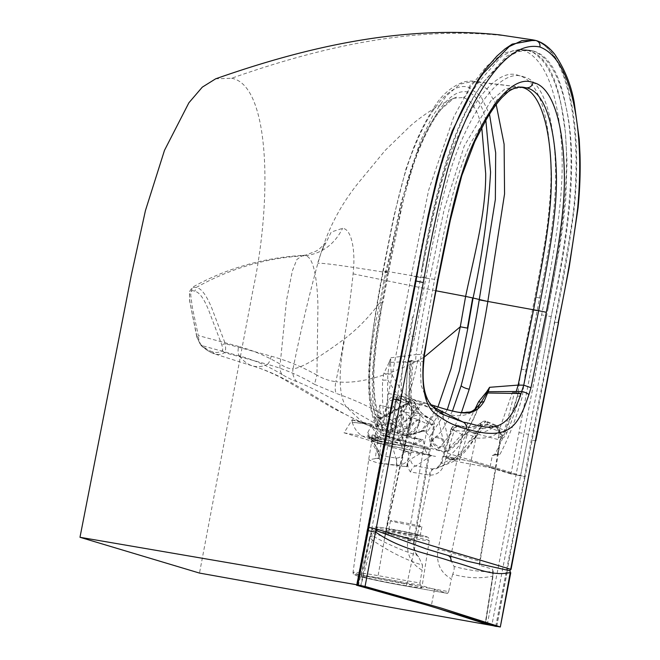 <?xml version="1.0" encoding="UTF-8"?>
<svg xmlns="http://www.w3.org/2000/svg" width="660" height="660" viewBox="0 0 660 660"><rect width="100%" height="100%" fill="white"/><g stroke="black" fill="none" stroke-linecap="round" stroke-linejoin="round"><path stroke-width="0.49" stroke-dasharray="3.3 2.47" d="M352.209 419.999L366.176 423.67L352.209 422.317L352.201 419.727L344.058 432.803L404.77 450.986L402.27 434.717L420.173 439.147L401.321 437.027L394.226 441.952L387.964 443.941L374.764 440.08L371.596 438.578L378.213 437.44A15.708 2.962 -151.9 0 0 378.213 437.407A15.708 2.962 -151.9 0 0 378.172 437.002L377.536 440.806L377.85 442.687L377.264 443.396L375.317 458.378L379.03 458.502L379.236 453.684L379.129 457.495L380.688 463.081L397.155 465.3C404.341 465.061 408.895 461.175 410.809 453.643L412.64 446.523L423.621 448.454C429.256 449.419 431.228 449.608 429.553 449.023L405.215 441.738L411.848 413.069L408.853 427.696L408.26 427.713L408.853 427.696M407.731 361.111L413.226 360.971L411.007 360.31L411.46 360.583L409.365 402.847L409.712 405.405L407.525 403.689L405.85 400.438L409.365 402.847L408.812 404.019C408.54 391.017 409.266 376.439 411.007 360.31C412.079 360.715 410.982 360.987 407.731 361.111L405.85 400.438L396.841 397.312C392.914 396.28 390.101 397.328 388.41 400.463L386.735 406.981L386.447 417.12C387.478 426.426 388.913 434.362 390.753 440.921L384.714 439.89L375.028 436.805L379.78 405.124L411.493 413.556L412.17 409.695L408.441 427.82L411.493 413.556L411.898 413.663M510.997 473.971L489.967 467.668L492.31 455.54L494.843 454.41C503.745 437.794 511.31 418.316 517.539 395.983L521.119 369.138L540.68 266.78C542.99 250.957 548.237 230.736 550.679 187.415C551.711 167.31 550.159 134.161 543.592 109.519C537.768 89.397 529.493 78.061 518.768 75.512C500.338 67.963 477.196 93.968 459.228 133.633C440.311 173.2 430.798 227.304 420.956 276.581L409.745 335.767L403.161 361.721C400.554 386.05 400.199 407.69 402.105 426.64L407.129 426.855L408.697 427.622L405.611 441.804L385.316 435.724L389.573 436.458L397.526 395.101L389.548 436.45L380.589 434.915L411.254 275.863L428.645 190.187L453.766 116.869L469.499 88.168L486.263 66.594L503.192 53.212L519.362 49.475L523.636 50.209C543.279 58.55 555.555 86.171 560.472 133.064C566.709 185.501 554.936 249.868 541.588 314.894L510.997 473.971L520.591 475.695L528.544 434.338L491.848 625.193M487.286 624.376L523.99 433.521L528.544 434.338A41626.48 15620.336 100 0 0 542.462 362.29L552.503 309.763C568.813 235.603 578.408 159.761 566.016 107.011C577.913 160.768 566.932 239.827 552.503 309.763M518.95 432.613L523.99 433.521L538.395 358.949A52.734 1.064 -79.1 0 1 538.494 358.438L546.653 315.802L551.191 316.618M483.359 82.228C453.164 122.141 434.074 194.964 421.624 270.154C434.948 196.309 453.453 123.469 483.359 82.228L506.327 56.356L517.597 50.993L528.627 50.111L533.098 50.902C549.029 55.415 559.993 74.077 565.991 106.904C559.325 75.421 548.353 56.776 533.09 50.968L528.602 50.614C531.053 52.181 531.96 49.797 542.668 60.786C550.91 70.983 557.164 86.204 561.437 106.458C573.383 160.289 562.27 239.522 547.833 309.54L540.622 347.35L546.653 315.802L541.588 314.894M380.589 434.915L401.618 441.21L375.028 436.805M402.105 426.64L403.945 429.074L401.618 441.21M407.129 426.855C405.273 408.053 405.636 386.611 408.218 362.538L414.785 336.649L425.989 277.489C435.798 228.451 445.211 174.793 463.906 135.407C481.891 95.502 505.073 69.25 523.553 76.824L518.422 75.413L523.553 76.824C534.74 79.266 543.262 91.657 549.136 113.998C555.093 138.864 556.281 169.018 555.365 188.397C552.94 231.577 547.693 251.79 545.383 267.605L525.838 369.905L522.266 396.693C516.104 418.811 508.621 438.116 499.81 454.616L497.475 454.484L499.95 440.055L468.113 431.582L459.112 461.983L489.967 467.668M455.672 459.838L452.909 459.533C446.77 464.046 439.948 467.206 432.465 469.012L435.666 468.856C438.545 467.56 440.286 465.589 440.896 462.957L450.962 429.264L452.24 429.322L457.916 425.296L458.774 425.626L456.34 426.855L452.314 426.946L443.726 456.456L455.664 459.871L452.71 461.81L435.666 468.856L441.656 463.353L443.726 456.456L442.918 456.175L446.391 456.637L444.295 463.666C442.084 471.116 437.365 474.944 430.114 475.175L410.479 471.999C408.301 469.087 407.418 465.844 407.855 462.256L407.195 466.529L401.478 466.216L407.195 466.529M495.709 626.356L524.461 476.858L516.013 474.87L470.943 461.422L446.391 456.637L457.372 458.568L462.462 434.692L470.176 431.797L471.595 432.11C474.227 433.406 475.67 435.377 475.926 438.009C473.36 435.625 468.872 434.519 462.462 434.692L454.195 430.51L446.391 456.637L443.726 456.456L452.974 458.931C456.571 460.012 456.547 460.21 452.909 459.533L446.35 458.353L459.112 461.983M547.833 309.54L559.647 246.922L562.765 226.603L565.702 200.071L567.031 161.956L565.422 132.602L561.437 106.458C555.456 73.681 544.516 55.044 528.611 50.548L524.147 49.747L513.134 50.63L501.897 55.984L479.011 81.774C448.998 123.131 430.559 196.243 417.161 270.476L407.509 320.215L415.965 276.664L411.254 275.863M552.395 310.365L542.462 362.29M517.539 395.983L522.266 396.693M494.843 454.41L499.81 454.616M492.31 455.54L497.475 454.484L500.75 436.227L498.259 438.182L499.702 431.269L499.529 432.127L500.816 434.329L499.834 436.961M388.567 393.566L393.269 394.375L407.509 320.215L385.316 435.724L389.573 436.458L385.679 435.286M396.173 465.193C396.817 461.926 396.709 459.541 395.851 458.04L390.753 440.921L400.785 443.297C397.576 434.536 395.389 422.185 394.218 406.238L396.049 400.026C401.965 410.017 407.195 415.709 411.733 417.103L404.464 444.617L390.753 440.921L384.714 439.89L384.838 440.36L370.936 437.547C367.991 437.085 367.851 437.266 370.507 438.091L381.158 441.326L380.143 437.093L372.157 424.454L352.201 419.727M380.688 463.081L381.381 455.722L396.322 458.106C399.976 457.957 402.369 455.903 403.491 451.927L405.289 444.939L408.004 445.624L405.289 444.939L412.31 417.673L419.422 420.09L412.64 446.523L408.004 445.624L423.621 448.454C429.256 449.419 431.228 449.608 429.553 449.023L433.636 425.345C434.544 423.06 434.222 421.426 432.663 420.453L432.646 420.445C431.954 420.956 433.686 418.63 434.519 424.71L433.636 425.345C424.182 420.28 418.019 413.845 415.156 406.04L415.181 403.078L412.962 401.032L421.311 413.003L432.663 420.453L427.787 424.306L434.519 424.71L430.27 449.328L405.215 441.738L385.399 533.065A17.094 15.163 -66.8 0 0 384.97 536.935L371.786 532.983L372.298 540.103L360.772 586.344M404.464 444.617L400.785 443.297L403.491 451.927L410.809 453.643M403.945 429.074L408.441 427.82L411.848 413.069L411.32 410.776C409.802 410.165 408.969 407.913 408.812 404.019M468.113 431.582C461.612 443.512 454.361 452.438 446.35 458.353L452.909 459.533C458.593 455.227 463.897 449.311 468.831 441.796L474.812 433.851L478.558 433.29L478.764 431.508L475.414 437.745L468.831 441.796L476.066 436.771L478.492 431.475C470.992 444.832 462.487 453.981 452.974 458.931C456.571 460.012 456.547 460.21 452.909 459.533M500.75 436.227L500.627 439.659L501.493 437.951C506.962 427.408 512.589 412.244 518.372 392.461L520.591 393.129L512.432 392.469L499.736 428.555L490.908 425.486C486.964 424.446 483.367 425.263 480.125 427.928L474.812 433.851M490.908 425.486L488.334 427.482L487.459 424.43L482.608 425.18L480.282 424.594A5.329 0.462 19.8 0 0 480.117 424.578L478.492 431.475L482.113 425.552L480.018 425.172C472.015 431.368 462.759 432.745 452.24 429.322M451.811 429.503L454.195 430.51L456.34 426.855M497.962 454.385L500.189 439.593L500.627 439.659L495.718 468.79L495.281 468.715L497.475 454.484L497.962 454.385L500.627 439.659L499.95 440.055L500.362 440.162M480.117 424.578L481.454 422.375L485.842 421.707C478.385 427.845 469.359 429.148 458.774 425.626L471.595 432.11C479.424 434.148 487.402 432.028 495.52 425.758C497.945 426.863 499.249 428.703 499.422 431.277C494.026 436.606 486.197 438.851 475.926 438.009L470.943 461.422L457.372 458.568L438.026 549.458C435.955 562.864 440.401 572.69 451.374 578.935L448.685 591.624L406.882 584.273L430.114 475.175C430.757 471.933 431.731 469.912 433.034 469.095M393.269 394.375L397.526 395.101L412.624 316.478M421.624 270.154L421.286 271.862M533.09 50.968L528.792 50.226L517.869 51.694L506.484 57.766L483.384 82.186M520.591 393.129C516.565 407.616 511.912 421.006 506.624 433.315C505.073 436.689 503.514 438.223 501.938 437.918L501.971 436.771L501.493 437.951L501.971 436.771C505.997 426.17 510.139 411.403 514.404 392.469L518.372 392.461M512.432 392.469L514.404 392.469M412.731 410.883L411.493 407.583L413.366 405.413L413.68 412.855L412.17 409.695M419.71 413.935L419.677 413.919C416.163 412.789 413.688 413.927 412.261 417.351L412.31 417.673C414.067 415.313 416.724 414.769 420.272 416.048L419.677 413.919L418.588 413.416L403.301 396.982C400.29 396.264 397.873 397.279 396.049 400.026L395.769 399.696L396.049 400.026M412.261 417.351L411.733 417.103M386.702 407.459C389.895 408.218 392.329 407.773 393.995 406.123C393.467 411.526 391.132 415.198 386.983 417.112L386.447 417.12C390.679 416.534 393.277 412.912 394.218 406.238L395.769 399.696L395.554 400.587L388.41 400.463M386.983 417.112L386.496 416.914L385.671 406.7M379.78 405.124C380.523 419.067 382.14 430.551 384.632 439.585L384.838 440.36M413.226 360.971C411.271 378.749 410.759 395.439 411.7 411.048L411.526 409.695C409.48 397.279 408.845 381.067 409.629 361.061M411.7 411.048L411.205 406.997L407.583 403.714L409.786 401.923L413.366 405.413A5.329 0.528 12.2 0 1 415.156 406.04L413.68 412.855M480.125 427.928L482.724 428.769L482.113 425.552L482.608 425.18M506.624 433.315C505.717 431.302 503.646 429.767 500.42 428.719L499.736 428.555L498.143 430.832L497.203 428.101L487.459 424.43L486.874 421.492A5.329 5.329 0 0 0 481.454 422.375L481.454 422.375C474.053 428.752 466.166 427.202 457.916 425.296C455.301 425.015 453.436 425.56 452.314 426.946L450.962 429.264M501.971 436.771L501.295 433.975L500.816 434.329M501.938 437.918L501.245 438.43L501.493 437.951M501.295 433.975L498.259 430.873L488.334 427.482L482.724 428.769L476.066 436.771M411.493 407.583L411.205 406.997L411.493 407.583M419.372 413.779L430.98 419.644C421.954 415.115 417.161 408.325 415.181 403.078A5.329 5.329 0 0 0 412.376 400.282L412.962 401.032L402.715 396.28A5.329 5.329 0 0 0 395.62 399.737L394.845 402.361L395.554 400.587C395.299 400.199 395.975 400.1 397.559 400.298L396.841 397.312M358.339 585.758L369.666 537.124L372.298 540.103C389.35 551.661 406.09 560.018 422.515 565.158L422.12 570.174C410.99 563.879 406.205 553.955 407.764 540.391L427.787 424.306L419.422 420.09L420.272 416.048M395.769 399.696L399.993 398.236L397.559 400.298L407.525 403.689M402.765 396.305L399.993 398.236L409.786 401.923L412.401 400.29M495.016 425.543L485.842 421.707L486.874 421.492L496.625 425.51L495.016 425.543M498.259 438.182L499.802 431.302L497.203 428.101L496.435 425.461M411.32 410.776L411.526 409.695M402.27 434.717L401.321 437.027M352.209 422.317L352.25 422.416C357.316 436.978 366.382 437.935 374.764 440.08C379.937 441.573 388.864 443.404 401.536 445.574L387.494 443.908M366.176 423.67L369.245 423.893M372.157 424.454L367.785 432.465L367.57 435.072L370.846 437.349L374.789 438.199L370.936 437.547C367.991 437.085 367.851 437.266 370.507 438.091L381.158 441.326L379.03 440.987L381.158 441.326L381.01 443.536L377.264 443.396M344.058 432.803L385.011 440.055M370.846 437.349L370.936 437.547C367.991 437.085 367.851 437.266 370.507 438.091L377.619 449.328L379.236 453.684M404.77 450.986L435.55 456.398L420.824 453.164L425.18 449.658C425.997 452.545 428.084 454.492 431.467 455.507L409.447 449.798L386.95 445.021C376.382 442.546 371.382 441.045 371.951 440.534L377.536 440.806L376.563 438.083L372.215 438.463L375.639 440.03L401.618 445.591L401.684 444.626L401.536 445.574M377.85 442.687L377.767 440.797L379.03 440.987L371.951 440.534L375.268 442.043L403.92 448.709L401.618 445.591M425.18 449.658L423.109 439.717L411.625 446.515L409.192 446.102A7.928 3.514 125.6 0 0 408.82 446.177L403.994 445.945M420.173 439.147L423.109 439.717M416.683 438.801L402.163 434.965M421.146 439.312L410.792 445.714A16.112 4.48 -161.5 0 1 410.272 445.88A16.021 4.372 -162.3 0 1 408.664 446.135L401.626 445.558M376.497 438.075L376.621 437.126L376.563 438.083L378.213 437.44A15.708 2.962 -151.9 0 0 378.213 437.407A15.708 2.962 -151.9 0 0 378.172 437.002A16.071 3.044 -152.3 0 0 377.38 435.74A16.698 3.589 -155.6 0 0 377.371 435.732L370.276 424.165L352.25 422.416M378.139 436.986A7.945 2.128 124.3 0 0 378.073 436.78L380.143 437.093M378.073 436.78A16.698 3.589 -155.6 0 0 377.38 435.74M367.785 432.465L370.507 438.091C367.851 437.266 367.991 437.085 370.936 437.547L381.381 455.722L378.328 453.717M407.855 462.256L410.635 459.212L420.824 453.164L404.943 448.94L408.82 446.177M406.709 466.785L409.447 449.798L411.625 446.515M410.272 445.88L409.192 446.102M408.664 446.135L401.684 444.626L373.923 435.212C370.813 434.42 371.712 435.064 376.621 437.126L378.172 437.002L378.147 438.001M371.596 438.578L372.1 434.907L373.923 435.212M534.237 40.12L535.136 40.359C434.14 21.062 329.423 43.733 231.594 78.259L215.672 78.812M231.594 78.259C269.775 84.843 272.621 197.983 252.97 290.07L199.501 573.078M524.461 476.858C540.26 389.821 559.886 303.237 572.872 215.845C583.366 128.221 567.08 50.317 535.136 40.359L535.904 40.516C552.181 46.761 563.797 66.445 570.76 99.578C577.071 129.781 578.308 165.396 574.472 206.431C569.588 245.124 563.038 283.717 554.796 322.212L525.096 476.965L524.461 476.858M507.202 571.923L496.691 626.521M386.298 435.402L386.644 435.46A4427.008 179.165 10.9 0 1 525.451 477.031L525.451 477.031A4427.008 179.157 10.9 0 1 525.459 477.031M404.943 448.94L403.92 448.709L404.679 450.722L404.943 448.94M407.764 540.391L414.356 541.612L430.27 449.328L429.553 449.023L413.597 541.514L414.356 541.612C413.515 547.684 414.925 552.758 418.588 556.826L422.515 565.158M384.97 536.935L405.62 441.804L385.316 435.724L356.466 585.197M479.457 565.273A17.094 16.36 96.2 0 1 479.68 561.305L451.473 552.857C450.433 557.906 451.291 562.411 454.072 566.387C467.255 570.083 480.166 571.898 492.789 571.832L492.64 569.225L479.457 565.273L495.718 468.79L516.013 474.87L520.567 475.687M479.68 561.305L495.281 468.715L470.943 461.422L451.473 552.857A10.659 0.949 -168 0 0 438.026 549.458M492.64 569.225L493.028 574.093L485.413 623.815M454.072 566.387C454.476 567.996 454.039 570.611 452.768 574.225C466.636 578.152 479.927 578.803 492.64 576.172L493.309 573.062L492.789 571.832L492.64 576.172L485.191 623.609M419.925 583.011L420.362 585.23L447.629 593.398L405.776 586.039C383.592 582.186 356.425 576.188 354.816 574.992C353.661 574.728 353.067 573.854 353.034 572.368A40.194 1.625 10.9 0 1 378.114 575.66L419.925 583.011L422.12 570.174M420.362 585.23L378.502 577.871A38.066 1.543 10.9 0 0 357.316 575.825A38.066 1.543 10.9 0 0 405.743 586.03L447.604 593.389L448.685 591.624M452.768 574.225L451.374 578.935M418.588 556.826L416.98 555.274C402.154 550.58 387.222 544.046 372.19 535.689L369.666 537.124L371.786 532.983M360.723 585.923L389.573 436.458M363.388 576.898A30.847 1.246 -169.1 0 0 397.114 584.166A30.847 1.246 -169.1 0 0 421.888 587.689A30.847 1.246 -169.1 0 0 419.81 586.814A30.847 1.246 -169.1 0 0 386.116 579.554A30.847 1.246 -169.1 0 0 361.3 576.023A30.847 1.246 -169.1 0 0 363.388 576.898M496.567 626.505L506.995 572.228L510.757 572.74M416.98 555.274C413.993 551.24 412.871 546.653 413.597 541.514L385.399 533.065M510.675 569.266L507.449 568.945L525.096 476.965M452.974 458.931L441.656 463.353C440.17 462.709 441.045 462.808 444.295 463.666M429.124 475.06C430.015 471.867 431.129 469.854 432.465 469.012L415.767 466.026C413.407 466.546 411.642 468.542 410.479 471.999M431.467 455.507L415.767 466.026C412.566 464.978 410.85 462.709 410.635 459.212M445.846 458.213L445.921 458.651M408.969 451.91L403.664 451.308L404.679 450.722M403.664 451.308L401.478 466.216L377.611 462.924L368.643 459.863L378.675 457.982M379.03 458.502L381.01 443.536M379.129 457.495L377.619 449.328M440.896 462.957L441.656 463.353M396.322 458.106L397.155 465.3L378.114 575.66L378.502 577.871M426.566 549.029L466.645 561.033M423.175 362.992C424.289 362.406 423.365 361.779 420.403 361.111L421.129 354.436L434.577 279.535C444.114 231.627 453.139 180.13 470.704 142.972L496.889 99.974L510.535 89.108L523.628 87.301L518.768 86.724L505.205 88.795L490.966 100.708L464.161 146.173L444.106 209.707L429.792 278.71L386.933 271.351L384.962 282.175C375.672 331.543 365.549 393.508 378.394 426.104A118.775 45.185 100.3 0 0 381.249 432.877L388.327 434.783L391.908 433.034L407.435 404.629L409.192 402.377L408.548 402.171C409.621 399.762 411.436 398.978 413.993 399.82L431.087 404.794M391.306 373.75L387.692 374.377L389.846 362.439L390.464 362.423L391.306 373.75L402.418 392.057L411.898 398.995L444.584 415.082L427.234 400.645L421.03 385.019L420.403 361.111L415.478 361.317L416.105 354.527L421.129 354.436C424.025 355.022 424.941 355.418 423.868 355.608M410.207 534.336A15.988 0.643 -169.1 0 0 420.181 535.648A15.988 0.643 -169.1 0 0 398.755 530.912A15.988 0.643 -169.1 0 0 388.781 529.601A15.988 0.643 -169.1 0 0 410.207 534.336M390.464 362.423L390.926 357.769L389.07 362.455L415.478 361.317M411.898 398.995L431.046 404.745M390.926 357.769L416.105 354.527C419.323 333.019 423.167 311.446 427.63 289.822L429.792 278.71L437.671 279.741M521.202 87.186L473.319 81.287L459.97 84.125L446.061 96.187L432.581 116.143L420.115 141.694L400.727 203.857L386.933 271.351L382.924 270.856C378.271 294.302 374.038 321.263 370.243 351.747C367.018 382.66 368.519 406.395 374.731 422.961L374.806 419.57L378.139 427.21L380.515 422.862L380.713 419.653L377.619 417.285L377.446 418.06L376.959 417.112C363.676 394.375 370.994 343.167 379.789 302.668L382.453 302.643C373.808 345.188 368.173 398.326 380.515 422.862M400.471 522.019A15.988 0.643 10.9 0 1 421.897 526.762A15.988 0.643 10.9 0 1 411.914 525.451A15.988 0.643 10.9 0 1 390.489 520.715A15.988 0.643 10.9 0 1 400.471 522.019M461.456 412.525L451.011 433.736L439.411 447.818L437.242 449.641L444.708 451.671L447.257 450.046L462.272 434.214L474.853 409.398M444.708 451.671L447.529 451.209L449.963 448.214C461.2 440.971 470.654 427.259 478.31 407.088L480.571 403.136L478.327 407.608L476.371 408.193M447.529 451.209C457.306 446.16 469.936 430.411 478.327 407.608L478.31 407.088C469.136 416.51 457.042 418.217 442.035 412.203C442.654 409.654 443.809 408.672 445.508 409.258M432.844 406.808L424.916 402.856M425.37 403.029L420.469 404.316L409.192 402.377L380.952 418.126L386.257 426.616L396.899 433.084L400.307 434.098L411.799 434.263L423.398 430.559L427.63 431.401L437.621 416.171L443.008 439.453L438.166 436.813A6.394 4.389 31.8 0 0 433.463 438.372A6.394 4.389 31.8 0 0 434.189 443.297A6.394 4.389 31.8 0 0 439.634 446.663L444.007 445.541L444.865 451.712M437.968 406.906L421.171 431.161L422.408 431.285L433.554 415.255L439.651 411.493L442.035 412.203L442.901 415.255L439.651 411.493L420.469 404.316L409.951 418.366L410.512 418.745C414.769 419.521 404.861 434.214 401.164 432.605L399.613 431.599L399.036 430.361C400.059 425.444 403.144 421.509 408.276 418.564L409.951 418.366L410.792 419.471C410.198 423.637 407.41 427.531 402.435 431.137L399.927 431.755L401.164 432.605C396.899 431.83 406.808 417.136 410.512 418.745L409.951 418.366M388.327 434.783L391.537 429.825L385.918 430.576A6.394 4.01 -9.1 0 1 382.099 427.63A6.394 4.01 -9.1 0 1 390.91 422.664L394.523 424.933L404.2 406.164L402.369 405.925L402.683 405.578L380.061 417.714L382.808 417.978L404.2 406.164C407.327 403.681 408.408 403.169 407.435 404.629L408.548 402.171C403.681 402.229 396.759 394.828 387.791 379.978C386.983 402.204 388.624 419.232 392.708 431.062M389.07 362.455L383.864 373.37L387.692 374.377L387.791 379.978L382.635 380.251C381.81 403.293 383.51 420.998 387.742 433.348L388.179 434.742M383.864 373.37L382.635 380.251M496.188 104.577L487.542 89.323L476.586 81.964L473.335 81.287M452.455 411.073L441.886 430.733L430.353 442.868C431.203 446.086 433.496 448.338 437.242 449.641M449.963 448.214L442.901 415.255C441.961 413.308 437.382 412.599 437.621 416.171L433.554 415.255M418.82 419.933C415.354 418.077 404.464 432.382 408.235 432.952L409.406 433.802L408.235 432.952C410.998 434.272 422.845 420.692 418.82 419.933L419.215 420.222C423.002 420.923 412.607 435.319 409.406 433.802C405.62 433.1 416.014 418.696 419.215 420.222L418.82 419.933M389.895 362.266L389.194 362.142M391.867 428.051L392.997 428.885C388.245 428.026 398.368 413.548 402.55 415.231L402.171 414.95C406.642 415.453 396.033 429.874 391.867 428.051C386.719 427.004 398.236 413.333 402.171 414.95L402.55 415.231C407.302 416.089 397.18 430.567 392.997 428.885L391.867 428.051M381.249 432.877L377.965 430.518L378.139 427.21M374.806 419.57C361.746 385.382 374.195 321.197 383.287 271.021C392.131 226.124 400.257 178.266 416.592 142.024C432.102 105.138 452.669 81.246 469.095 87.524L480.793 96.079L489.522 114.295M380.061 417.714L377.619 417.285A6.732 4.249 -9.1 0 0 376.959 417.112M447.265 409.72L429.231 437.456L430.353 442.868M411.799 434.263L409.893 435.501L421.954 431.442L420.173 431.508L422.598 430.757C426.195 432.118 428.406 434.354 429.231 437.456M421.888 430.567A7.045 4.826 32 0 1 422.598 430.757L427.63 431.401M443.008 439.453C445.087 441.606 445.417 443.635 444.007 445.541L443.726 446.094A6.394 4.397 -148.2 0 0 443.008 441.169A6.394 4.397 -148.2 0 0 437.555 437.803A6.394 4.397 -148.2 0 0 432.853 439.354A6.394 4.397 -148.2 0 0 433.57 444.287A6.394 4.397 -148.2 0 0 439.024 447.653A6.394 4.397 -148.2 0 0 443.726 446.094M420.173 431.508L408.408 435.427L394.886 434.923L398.533 433.628L399.927 431.755M408.094 403.598L407.435 404.629M382.808 417.978L377.438 418.704L382.577 427.688L394.96 434.948L409.885 435.501L408.408 435.427L407.583 434.511C405.174 430.98 399.886 426.269 391.71 420.37C402.377 414.125 411.056 394.218 417.739 360.624C383.897 377.404 356.606 384.409 335.849 381.645C343.637 345.766 349.379 309.837 353.092 273.851C355.831 249.975 351.425 228.995 342.623 228.31L331.229 232.039L321.214 252.293L317.856 263.299C308.509 297.594 300.234 332.764 293.024 368.816C301.62 367.942 318.829 357.918 344.66 338.737C357.398 329.068 369.105 317.039 379.789 302.668L385.489 272.407C395.513 232.254 402.798 188.43 416.856 152.971C423.811 135.432 431.343 121.357 439.453 110.756L453.775 98.282L463.295 97.482C470.728 100.006 476.413 108.182 480.348 122.001L481.775 127.553M381.158 417.45L377.446 418.06L377.438 418.704M391.537 429.825C394.16 428.282 395.15 426.649 394.523 424.933L394.927 426.83A6.394 4.01 170.8 0 1 386.116 431.805A6.394 4.01 170.8 0 1 382.297 428.868A6.394 4.01 170.8 0 1 391.108 423.893A6.394 4.01 170.8 0 1 394.927 426.83M485.851 120.31L485.339 118.321C481.528 103.546 475.736 94.793 467.957 92.078C459.748 90.09 451.085 94.867 441.977 106.417C433.282 117.629 425.337 132.33 418.151 150.521C405.257 188.612 395.216 229.284 388.014 272.539L382.453 302.643L376.546 341.203L374.038 367.133C373.098 391.504 375.325 409.01 380.713 419.653M453.775 98.282C450.087 99.808 445.822 103.562 440.979 109.527C434.09 118.321 427.548 129.888 421.352 144.218L418.184 151.858C410.66 171.254 404.662 192.382 400.174 215.259L388.385 272.72L383.287 271.021M394.886 434.923L376.398 428.596L407.583 434.511L412.558 433.975L419.207 429.965M374.36 416.534L378.964 423.91L379.566 426.121L378.089 426.442C373.337 426.385 372.05 426.847 374.236 427.845L367.29 424.875C375.73 427.135 383.873 425.634 391.71 420.37C376.678 410.05 358.132 401.049 336.088 393.36C334.983 390.563 334.909 386.661 335.849 381.645C329.29 380.886 322.979 378.716 316.94 375.136L314.474 384.334L336.088 393.36M212.586 351.862C208.791 350.683 204.641 348.067 200.145 344.017L197.06 337.326L190.344 304.351C188.446 293.42 189.923 289.063 194.766 291.291C199.246 291.984 203.932 298.435 208.832 310.662L221.735 344.718C222.766 347.713 222.973 349.685 222.346 350.633C219.599 352.514 216.348 352.927 212.586 351.862L214.483 353.851C218.328 354.948 221.686 354.544 224.54 352.63L267.465 364.353C262.366 366.737 257.367 367.257 252.45 365.912C293.807 378.081 327.541 408.375 367.29 424.875L364.114 423.72L346.096 406.709L382.577 427.688L386.257 426.616M394.383 434.775L374.236 427.845M388.014 272.539L385.489 272.407C355.262 267.597 323.004 262.614 317.856 263.299M296.769 381.587C293.139 380.44 288.337 378.147 282.364 374.715C280.17 372.215 279.444 368.684 280.178 364.122C285.689 367.546 289.971 369.113 293.024 368.816C292.231 373.882 293.486 378.13 296.769 381.587C308.773 386.265 325.215 394.639 346.096 406.709C338.679 395.068 338.2 372.413 344.66 338.737M424.157 357.159L417.739 360.624M353.092 273.851L435.98 290.779M282.364 374.715C268.521 366.217 254.224 359.972 239.473 355.971C237.88 353.925 237.625 350.749 238.705 346.442C253.085 350.411 266.912 356.309 280.178 364.122L286.564 300.094L292.405 270.748L296.901 259.454L302.692 255.445L305.143 255.766C266.921 257.68 230.629 268.24 196.284 287.447C201.374 288.28 206.646 295.441 212.099 308.938L225.233 343.629L271.26 356.194C270.097 360.467 268.826 363.182 267.465 364.353C284.031 368.899 299.698 375.557 314.474 384.334M239.473 355.971C243.235 361.003 247.558 364.32 252.45 365.912L214.228 353.776C209.905 352.308 205.45 349.486 200.863 345.32L239.473 355.971M238.705 346.442L198.305 335.56L192.406 307.75L190.707 294.962L192.25 287.347C208.09 278.512 224.532 271.499 241.601 266.302C261.657 260.164 282.018 256.55 302.692 255.445L305.671 255.098L315.884 251.204C319.275 249.686 325.248 243.26 324.935 242.995L321.214 252.293M271.26 356.194C287.339 360.673 302.56 366.985 316.94 375.136L317.938 306.158C317.443 284.584 314.597 256.27 305.143 255.766C321.964 253.58 334.455 244.423 342.623 228.31M200.145 344.017L196.804 336.996L197.06 337.326L198.305 335.56C198.643 340.172 199.807 343.588 201.803 345.815C206.374 349.957 210.598 352.638 214.483 353.851L214.244 353.776M196.804 336.996L189.676 301.133L189.412 291.753L192.258 287.347L196.284 287.447L194.766 291.291M222.346 350.633L224.54 352.63C225.654 351.334 225.885 348.332 225.233 343.629L221.735 344.718M506.995 572.228L507.449 568.945M533.098 50.902L528.611 50.548M528.602 50.614L523.636 50.209M408.218 362.538L403.161 361.721M414.785 336.649L409.745 335.767M425.989 277.489L420.956 276.581M539.831 297.965L535.128 297.157M537.397 310.852L532.694 310.043M521.119 369.138L525.838 369.905M420.222 277.39L415.965 276.664M501.245 438.43L500.767 438.793M412.038 412.211L411.741 411.609M375.639 440.03L375.391 435.633M434.486 589.396L431.203 606.424M372.215 438.463L368.643 459.855L353.034 572.368A40.194 1.625 10.9 0 0 406.882 584.273L405.776 586.039M554.796 322.212L558.162 322.558M532.125 440.319L535.441 440.657M427.292 539.764A29.189 1.18 10.9 0 1 427.457 539.814L429.264 540.589L422.582 540.07L405.826 537.265L373.915 530.384A29.189 1.18 10.9 0 1 373.75 530.335L371.943 529.551L378.667 530.087L395.423 532.892L427.292 539.764M447.125 555.159L447.645 555.274M377.281 527.827A25.987 1.048 10.9 0 1 392.263 529.328A25.987 1.048 10.9 0 1 425.098 536.266A25.987 1.048 10.9 0 1 410.108 534.765A25.987 1.048 10.9 0 1 377.281 527.827M463.295 97.482C465.63 96.55 467.189 94.743 467.957 92.078L469.095 87.524C470.341 83.704 472.84 81.848 476.586 81.964L521.54 87.285M410.792 419.471L421.352 404.737M408.276 418.564L419.603 404.093M396.899 433.084L399.036 430.361M378.394 426.104L374.731 422.961L377.965 430.518M424.479 431.137L422.408 431.285L423.398 430.559M499.265 454.591L495.157 454.963M519.362 49.475L528.792 50.226M476.058 436.78L468.353 447.785C465.044 451.638 463.163 454.261 455.664 459.871M524.147 49.747L528.627 50.111M496.625 425.51A5.329 5.329 0 0 1 499.802 431.302L499.397 433.678L499.529 432.127L498.102 430.815M411.337 407.278L410.545 405.991M402.715 396.28L412.376 400.282M378.304 453.692L367.57 435.072M372.215 438.52L372.1 434.907M493.16 570.925L493.177 575.14L485.537 623.774M361.3 576.023L371.943 529.551C374.583 525.896 373.065 527.356 377.528 527.076C384.037 527.456 420.024 534.41 425.428 536.349C428.282 537.025 429.561 538.444 429.264 540.589L421.888 587.689M426.492 549.005L466.736 561.066M421.897 526.762L420.181 535.648M390.489 520.715L388.781 529.601M411.914 398.995L413.44 399.605M473.319 81.287C471.52 80.85 468.361 81.056 463.823 81.898C450.714 86.74 440.228 96.178 432.358 110.212C425.494 121.126 419.191 133.798 413.432 148.244L406.04 168.704L393.558 217.536L382.924 270.856M402.683 405.578L409.06 402.385M407.764 404.192L391.908 433.034M382.099 427.639L382.297 428.868M432.853 439.354L433.463 438.372M388.385 272.72L382.816 302.858M364.114 423.72L374.632 428.01M456.547 97.119C440.195 103.942 424.924 113.421 410.726 125.573L385.374 150.2L360.261 180.576C345.197 198.743 333.589 218.526 325.438 239.926L317.914 262.375M364.138 423.728L333.539 408.499L280.558 377.421C269.148 371.786 259.751 367.942 252.359 365.887"/><path stroke-width="0.99" d="M533.445 39.963L499.463 34.848C402.361 24.742 305.918 47.099 215.672 78.812L202.29 87.153L188.884 102.795L164.497 150.331L145.431 210.598L131.266 275.459L79.984 537.281L199.501 573.078L500.313 627L510.221 572.534C491.238 576.782 473.583 566.907 450.986 561.239C428.769 553.468 401.197 549.813 375.986 532.315L376.258 530.623L426.492 549.005L466.736 561.066L510.114 570.801L510.18 569.118L376.332 529.023L368.915 527.414L357.827 584.933A4425.836 179.107 10.9 0 1 425.766 604.808A4423.584 179.025 10.9 0 1 436.458 608.009A4426.43 179.14 10.9 0 1 496.691 626.521M534.237 40.12L512.226 44.105L505.032 48.906L496.815 56.182L485.752 68.888L477.881 80.033L452.306 130.762L443.561 155.182L437.068 177.301L428.084 215.779L356.854 584.768L79.984 537.281M416.023 281.003L423.316 282.529C429.907 243.853 438.001 206.167 447.595 169.488C458.873 131.835 472.618 101.673 488.829 79.002C506.608 54.169 523.652 43.511 539.946 47.017C540.301 43.675 538.956 41.506 535.904 40.516L522.019 40.582L509.182 46.588L483.169 73.483C466.488 96.855 452.298 127.916 440.616 166.675C430.873 203.923 422.68 242.03 416.023 281.003L393.302 399.003L400.562 400.529L375.499 532.15L368.156 530.632L357.712 584.917L356.854 584.768L360.723 585.923L356.466 585.197L425.766 604.808A1268.619 51.34 -169.1 0 1 431.203 606.424A1268.644 51.34 -169.1 0 1 436.458 608.009L485.413 623.815L495.709 626.356M385.679 435.286L386.298 435.402L368.156 530.632M393.302 399.003L368.915 527.414M375.986 532.315L375.499 532.15L365.054 586.443L441.928 608.305L500.082 626.885M365.054 586.443L357.712 584.917M511.055 569.423L535.441 440.657L510.675 569.266L510.18 569.118M534.229 40.111L536.44 40.648C542.982 42.702 549.046 47.206 554.647 54.161C564.589 68.772 571.098 84.802 574.175 102.25L579.224 139.07L580.016 154.927C580.503 171.765 579.868 189.379 578.102 207.768L569.176 267.432L535.441 440.657M539.946 47.017C555.72 53.105 567.006 72.212 573.82 104.313C580.008 133.633 581.287 168.234 577.665 208.114C572.839 246.37 566.346 284.518 558.162 322.558M530.986 387.692L546.323 312.287C555.208 263.827 566.313 211.794 564.127 166.84C562.658 122.1 551.966 86.113 533.098 82.558C515.031 75.067 492.385 101.005 474.82 139.961C456.472 178.777 447.364 231.643 437.671 279.741L423.868 355.608L423.175 362.992C421.674 390.629 425.947 407.674 435.98 414.117C445.582 421.517 455.713 426.459 466.389 428.959C510.823 442.052 518.471 424.718 528.916 394.672L530.986 387.692L523.751 385.168L538.667 310.712L546.323 312.287M510.221 572.534L510.114 570.801M376.332 529.023L376.258 530.623M523.594 87.301L526.35 87.854C544.533 91.278 554.507 125.466 556.174 168.688C558.343 211.745 547.371 262.597 538.667 310.712L533.569 309.787L518.149 385.093L516.236 391.495L521.746 391.471C525.17 392.271 527.563 393.343 528.916 394.672M423.175 362.992L423.695 362.554C422.326 378.122 423.415 389.895 426.954 397.856C429.363 404.093 434.701 410.025 444.576 415.082L463.279 422.161C481.594 424.85 505.246 441.639 521.062 393.541L523.751 385.168L518.149 385.093L489.571 387.313L486.75 391.71L487.575 391.702L481.066 402.344L484.019 401.519L488.218 391.702L516.236 391.495M431.087 404.794L445.508 409.258C462.635 413.572 474.185 417.244 484.019 401.519M489.522 114.295L495.685 152.798L495.355 199.485L479.218 299.879L533.569 309.787C542.132 263.026 553.022 212.636 551.116 168.902C549.887 125.746 539.682 90.651 521.54 87.285L521.202 87.186M474.853 409.398L478.615 401.742L486.75 391.71M447.265 409.72L459.385 370.804L467.833 328.218L473.063 298.015L487.822 301.513C482.947 331.51 476.751 360.748 469.227 389.227L461.456 412.525M488.235 391.636L489.571 387.313L487.591 391.702A3.795 0.446 1.9 0 1 488.218 391.702L488.235 391.636M445.079 409.084L445.154 409.101C458.981 412.987 460.705 412.525 465.102 412.558C468.649 411.147 471.034 415.008 480.571 403.136L481.066 402.344L478.615 401.742M431.046 404.745L445.508 409.258M487.822 301.513L504.562 193.9L504.108 144.194L496.188 104.577M479.218 299.879C474.482 329.241 468.452 357.868 461.134 385.762L452.455 411.073M476.371 408.193L475.373 408.028M486.94 391.355L488.218 391.702M481.775 127.553L485.686 173.555C485.958 213.328 474.144 255.783 465.622 296.414L473.063 298.015C482.32 255.362 488.161 213.411 490.578 172.153L485.851 120.31M472.675 297.908L467.42 328.119L460.284 326.783L450.994 368.866L437.968 406.906M424.157 357.159L460.284 326.783L465.622 296.414L435.98 290.779M386.644 435.46L368.395 530.071M423.316 282.529L400.562 400.529M447.125 555.159C449.996 556.009 451.283 558.03 450.986 561.239M432.844 406.808L463.279 422.161C465.721 423.555 466.76 425.824 466.389 428.959M437.671 279.741L438.091 279.939L428.934 327.442L424.363 355.435L423.868 355.608M520.789 87.194L526.35 87.854C529.823 87.904 532.076 86.138 533.098 82.558M521.062 393.541L487.765 393.005M469.227 389.227C465.448 388.377 462.751 387.222 461.134 385.762M467.833 328.218L467.42 328.119M510.757 572.731L500.313 627M558.541 322.715L535.813 440.814M424.363 355.435L423.695 362.554M523.636 87.31C518.735 86.534 513.571 88.011 508.151 91.74L501.98 97.523C496.666 103.447 491.378 110.88 486.139 119.823L474.787 141.603L461.736 175.832L450.31 220.275L438.1 279.939M521.746 391.462L520.088 391.479"/></g></svg>
